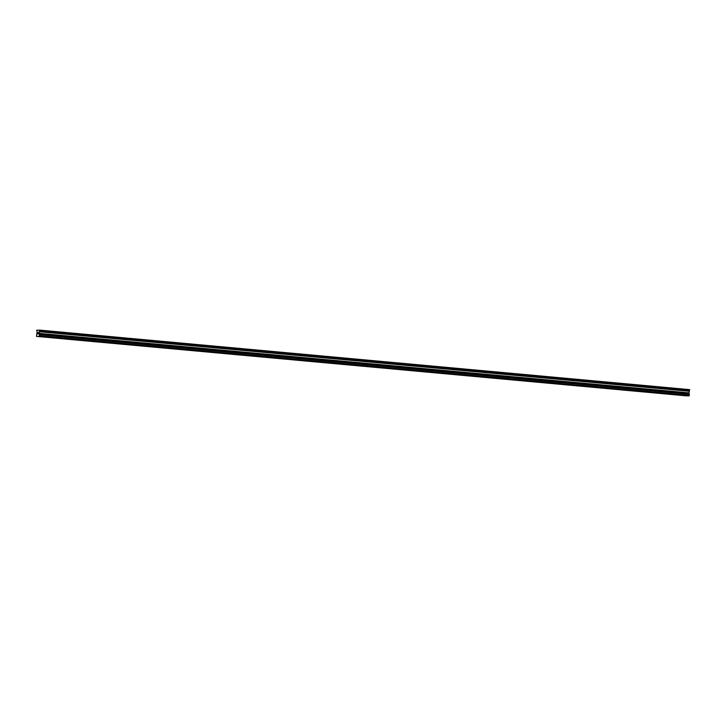 <?xml version="1.0" encoding="UTF-8"?>
<svg xmlns="http://www.w3.org/2000/svg" width="726" height="726" viewBox="0 0 726 726"><rect width="100%" height="100%" fill="white"/><g stroke="black" fill="none" stroke-linecap="round" stroke-linejoin="round"><path stroke-width="1.09" d="M41.745 336.683L40.329 336.628L41.745 336.683M48.515 337.309L47.099 337.245L48.515 337.309M55.285 337.926L53.869 337.871L55.285 337.926M62.055 338.543L60.639 338.488L62.055 338.543M68.825 339.16L67.409 339.106L68.825 339.16M75.595 339.786L74.179 339.723L75.595 339.786M82.365 340.403L80.949 340.349L82.365 340.403M89.126 341.02L87.719 340.966L89.126 341.02M95.896 341.647L94.48 341.583L95.896 341.647M102.665 342.264L101.25 342.209L102.665 342.264M109.435 342.881L108.02 342.826L109.435 342.881M116.205 343.498L114.79 343.443L116.205 343.498M122.975 344.124L121.56 344.06L122.975 344.124M129.745 344.741L128.33 344.687L129.745 344.741M136.515 345.358L135.1 345.304L136.515 345.358M143.285 345.984L141.869 345.921L143.285 345.984M150.055 346.601L148.639 346.547L150.055 346.601M156.816 347.219L155.409 347.164L156.816 347.219M163.586 347.836L162.17 347.781L163.586 347.836M170.356 348.462L168.94 348.407L170.356 348.462M177.126 349.079L175.71 349.024L177.126 349.079M183.896 349.696L182.48 349.642L183.896 349.696M190.666 350.322L189.25 350.259L190.666 350.322M197.436 350.939L196.02 350.885L197.436 350.939M204.206 351.556L202.79 351.502L204.206 351.556M210.976 352.183L209.56 352.119L210.976 352.183M217.746 352.8L216.33 352.745L217.746 352.8M224.506 353.417L223.1 353.362L224.506 353.417M231.276 354.034L229.861 353.979L231.276 354.034M238.046 354.66L236.631 354.597L238.046 354.66M244.816 355.277L243.401 355.223L244.816 355.277M251.586 355.894L250.171 355.84L251.586 355.894M258.356 356.52L256.94 356.457L258.356 356.52M265.126 357.138L263.71 357.083L265.126 357.138M271.896 357.755L270.48 357.7L271.896 357.755M278.666 358.372L277.25 358.317L278.666 358.372M285.436 358.998L284.02 358.934L285.436 358.998M292.197 359.615L290.79 359.561L292.197 359.615M298.967 360.232L297.551 360.178L298.967 360.232M305.737 360.858L304.321 360.795L305.737 360.858M312.507 361.475L311.091 361.421L312.507 361.475M319.277 362.092L317.861 362.038L319.277 362.092M326.047 362.71L324.631 362.655L326.047 362.71M332.817 363.336L331.401 363.272L332.817 363.336M339.587 363.953L338.171 363.898L339.587 363.953M346.356 364.57L344.941 364.516L346.356 364.57M353.126 365.196L351.711 365.133L353.126 365.196M359.887 365.813L358.481 365.759L359.887 365.813M366.657 366.43L365.242 366.376L366.657 366.43M373.427 367.057L372.011 366.993L373.427 367.057M380.197 367.674L378.781 367.619L380.197 367.674M386.967 368.291L385.551 368.236L386.967 368.291M393.737 368.908L392.321 368.853L393.737 368.908M400.507 369.534L399.091 369.47L400.507 369.534M407.277 370.151L405.861 370.097L407.277 370.151M414.047 370.768L412.631 370.714L414.047 370.768M420.817 371.394L419.401 371.331L420.817 371.394M427.578 372.011L426.171 371.957L427.578 372.011M434.348 372.629L432.932 372.574L434.348 372.629M441.118 373.246L439.702 373.191L441.118 373.246M447.888 373.872L446.472 373.808L447.888 373.872M454.657 374.489L453.242 374.435L454.657 374.489M461.427 375.106L460.012 375.052L461.427 375.106M468.197 375.732L466.782 375.669L468.197 375.732M474.967 376.349L473.552 376.295L474.967 376.349M481.737 376.966L480.322 376.912L481.737 376.966M488.507 377.584L487.092 377.529L488.507 377.584M495.268 378.21L493.862 378.146L495.268 378.21M502.038 378.827L500.622 378.772L502.038 378.827M508.808 379.444L507.392 379.389L508.808 379.444M515.578 380.07L514.162 380.007L515.578 380.07M522.348 380.687L520.932 380.633L522.348 380.687M529.118 381.304L527.702 381.25L529.118 381.304M535.888 381.921L534.472 381.867L535.888 381.921M542.658 382.548L541.242 382.493L542.658 382.548M549.428 383.165L548.012 383.11L549.428 383.165M556.198 383.782L554.782 383.727L556.198 383.782M562.959 384.408L561.552 384.344L562.959 384.408M569.728 385.025L568.313 384.971L569.728 385.025M576.498 385.642L575.083 385.588L576.498 385.642M583.268 386.268L581.853 386.205L583.268 386.268M590.038 386.885L588.623 386.831L590.038 386.885M596.808 387.502L595.393 387.448L596.808 387.502M603.578 388.12L602.163 388.065L603.578 388.12M610.348 388.746L608.933 388.682L610.348 388.746M617.118 389.363L615.702 389.308L617.118 389.363M623.888 389.98L622.472 389.926L623.888 389.98M630.649 390.606L629.242 390.543L630.649 390.606M637.419 391.223L636.003 391.169L637.419 391.223M644.189 391.84L642.773 391.786L644.189 391.84M650.959 392.457L649.543 392.403L650.959 392.457M657.729 393.084L656.313 393.02L657.729 393.084M664.499 393.701L663.083 393.646L664.499 393.701M671.269 394.318L669.853 394.263L671.269 394.318M678.039 394.944L676.623 394.88L678.039 394.944M684.809 395.561L683.393 395.507L684.809 395.561M37.244 336.383L687.077 395.879L36.482 336.383L37.153 331.764L36.672 330.248L39.821 330.121L39.095 333.37L39.503 335.975L38.496 336.374M36.482 336.383L686.751 395.851M38.85 336.374L688.675 395.87L689.328 395.461L688.92 392.866L689.655 389.617L39.821 330.121M37.67 332.726L37.643 333.216L38.006 332.644M37.933 333.788L37.634 332.644L37.552 333.869M38.46 332.644L38.342 333.869M39.386 334.178L689.21 393.673L39.376 334.196M39.794 330.639L689.618 390.134L39.776 330.639M686.732 395.879L36.899 336.383M689.7 389.717L39.876 330.221M689.328 395.461L39.503 335.975M689.092 395.861L39.268 336.365M689.682 390.025L39.848 330.53M689.464 390.234L39.631 330.738M689.419 390.307L39.594 330.811M689.41 390.416L39.585 330.929M689.419 390.443L39.594 330.947M689.419 390.552L39.585 331.056M689.038 391.187L39.213 331.691M689.028 391.241L39.195 331.746M688.92 392.866L39.095 333.37M688.929 392.929L39.104 333.434M689.219 393.556L39.395 334.06M689.192 393.801L39.367 334.305M689.391 394.218L39.558 334.722M689.401 394.318L39.576 334.822"/></g></svg>
